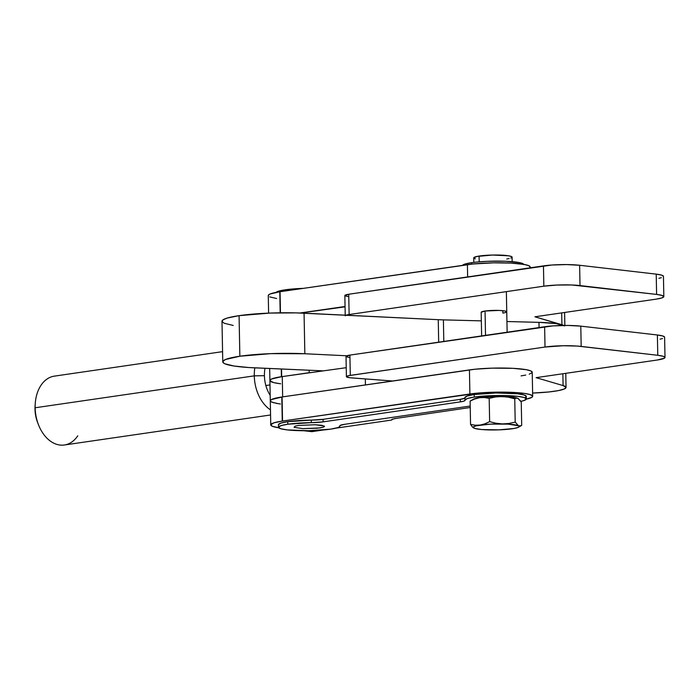 <?xml version="1.0" encoding="UTF-8"?>
<svg xmlns="http://www.w3.org/2000/svg" width="700" height="700" viewBox="0 0 700 700"><rect width="100%" height="100%" fill="white"/><g stroke="black" fill="none" stroke-linecap="round" stroke-linejoin="round"><path stroke-width="1.05" d="M506.748 311.841L504.7 310.949L499.03 310.424L485.056 311.027A12.792 1.671 -1.1 0 1 498.934 310.424A12.792 1.671 -1.1 0 1 506.748 311.806A12.792 1.671 -1.1 0 1 502.871 313.084L502.819 310.686L502.871 313.084L504.49 312.804M349.248 357.42L346.553 356.842M346.054 356.493L349.904 355.101L553 325.885L567.805 325.439L580.79 326.139L657.387 334.994L662.804 335.991L664.606 337.234M662.515 338.546L660.082 339.168M346.412 376.661A12.792 1.671 -1.1 0 0 351.706 377.912L392.595 381.001L349.641 377.711L346.439 376.775L348.512 375.699L545.011 347.034L563.211 345.748L577.351 346.071L657.781 355.285L663.197 356.274L665 357.525L664.431 358.181L657.239 360.019L536.104 377.65L563.089 385.586L565.994 387.214L564.375 388.955L558.399 390.609L548.791 391.974L532.621 393.059A38.369 5.005 -1.1 0 0 566.046 387.45A38.369 5.005 -1.1 0 0 563.089 385.586L536.104 377.65L657.239 360.019A25.585 3.342 -1.1 0 0 665 357.464A25.585 3.342 -1.1 0 0 657.781 355.285L581.184 346.421L580.79 326.139A25.585 3.342 178.9 0 0 544.626 326.751L545.011 347.034L350.289 375.384L349.904 355.101A12.792 1.671 178.9 0 0 346.019 356.379L346.412 376.661A12.792 1.671 -1.1 0 1 350.289 375.384L349.904 355.101L544.626 326.751L545.011 347.034A25.585 3.342 -1.1 0 1 581.184 346.421L580.79 326.139L657.387 334.994L657.781 355.285L657.387 334.994A25.585 3.342 178.9 0 1 664.606 337.181L665 357.464M562.861 373.756L563.089 385.586L562.861 373.756M345.371 315.551L349.125 314.527L543.847 286.178L557.043 285.04L571.795 284.979L656.609 294.42L662.025 295.418L663.827 296.66L661.736 297.973L656.066 299.154L534.931 316.794L563.929 325.517M485.056 311.027L481.171 312.27A12.792 1.671 -1.1 0 1 485.056 311.027L485.52 335.352L485.056 311.027M346.027 315.21A12.792 1.671 -1.1 0 1 349.125 314.527L348.731 294.245L543.454 265.886L543.847 286.178A25.585 3.342 -1.1 0 1 580.011 285.565L579.626 265.274L656.215 274.137L656.609 294.42A25.585 3.342 -1.1 0 1 663.827 296.608A25.585 3.342 -1.1 0 1 656.066 299.154L534.931 316.794L561.916 324.73L561.689 312.9L561.916 324.73A38.369 5.005 -1.1 0 1 563.806 325.447A38.369 5.005 178.9 0 0 538.974 322.359L556.106 323.584L564.506 325.911M663.827 296.608L663.442 276.316A25.585 3.342 178.9 0 0 656.215 274.137L656.609 294.42L580.011 285.565L579.626 265.274A25.585 3.342 178.9 0 0 543.454 265.886L543.847 286.178L349.125 314.527L348.731 294.245A12.792 1.671 178.9 0 0 344.846 295.514L345.24 315.805M348.084 296.564L345.389 295.977M344.881 295.636L348.731 294.245L551.836 265.02L566.633 264.582L579.626 265.274L656.215 274.137L661.64 275.126L663.442 276.377M661.343 277.69L658.919 278.311M523.714 264.364A30.695 4.008 178.9 0 0 504.315 261.205A30.695 4.008 178.9 0 0 471.686 262.666L471.713 264.127L471.686 262.666L476.394 262.089L487.524 261.301L505.234 261.231L518.831 262.483L523.25 263.848L523.749 264.626M275.896 292.81L278.408 291.235L285.215 289.817L303.231 288.374A30.695 4.008 178.9 0 0 285.215 289.817L285.233 290.973L285.215 289.817A30.695 4.008 178.9 0 0 276.141 292.364M278.434 424.672L280.945 423.098L287.744 421.68L323.059 419.335L460.285 399.35L460.329 401.887L460.285 399.35L323.059 419.335L323.102 421.873A15.348 2.004 -1.1 0 1 311.334 422.651L287.796 424.217A30.695 4.008 -1.1 0 1 311.334 422.651L311.281 420.114A15.348 2.004 178.9 0 0 323.059 419.335L323.102 421.873L460.329 401.887A15.348 2.004 -1.1 0 0 464.992 400.356L464.992 400.356A15.348 2.004 -1.1 0 0 464.975 400.277A30.695 4.008 -1.1 0 1 464.949 400.129A30.695 4.008 -1.1 0 1 474.267 397.066L467.136 398.589L463.899 401.126L460.329 401.887L323.102 421.873L311.334 422.651L311.281 420.114A30.695 4.008 178.9 0 0 287.744 421.68A30.695 4.008 178.9 0 0 278.425 424.743L278.477 427.28A30.695 4.008 -1.1 0 1 287.796 424.217L287.744 421.68L287.796 424.217L280.989 425.635L278.477 427.21L280.639 428.706L287.14 429.896L308.709 430.71L330.54 429.161A30.695 4.008 -1.1 0 1 297.246 430.605A30.695 4.008 -1.1 0 1 278.477 427.28M339.832 425.793L339.832 425.95A30.695 4.008 -1.1 0 1 339.859 426.099A30.695 4.008 -1.1 0 1 330.54 429.161L337.671 427.639L339.421 426.799L340.043 425.521L344.479 424.34L470.207 406.035L344.479 424.34A15.348 2.004 -1.1 0 0 339.824 425.871L339.824 425.871A15.348 2.004 -1.1 0 0 339.832 425.95L339.832 425.793M526.33 398.947A30.695 4.008 -1.1 0 1 520.817 401.354L523.819 400.592L526.33 399.017L524.169 397.521L517.668 396.331L496.099 395.526L474.267 397.066A30.695 4.008 -1.1 0 1 507.561 395.623A30.695 4.008 -1.1 0 1 526.33 398.947L526.286 396.41A30.695 4.008 178.9 0 0 507.517 393.085A30.695 4.008 178.9 0 0 474.215 394.529L474.267 397.066L474.215 394.529A30.695 4.008 178.9 0 0 464.905 397.591L464.949 400.129M512.181 261.651L512.102 257.171A19.189 2.502 178.9 0 0 500.062 255.08A19.189 2.502 178.9 0 0 479.089 256.06L479.202 261.826L479.089 256.06A19.189 2.502 178.9 0 0 473.734 257.906L473.821 262.386M473.016 427.525L472.194 426.711L474.775 428.435L481.88 429.555L498.829 429.861L514.22 428.453L518.315 427.332L519.181 426.536L518.49 425.766L507.972 424.121L490.543 424.121L476.411 425.757L473.392 426.921L473.847 428.085A23.021 3.001 -1.1 0 1 473.769 428.041A23.021 3.001 -1.1 0 1 480.139 425.075L484.934 423.824L489.633 421.645L495.985 423.246L502.46 423.92L508.909 423.483L515.2 422.109L518.49 425.766L520.117 426.037L521.701 425.355L521.246 402.045L520.433 400.803L517.965 398.387L516.329 398.116L514.754 398.799L515.2 422.109L514.754 398.799L508.401 397.197L501.935 396.533L495.477 396.961L489.186 398.335L489.633 421.645L489.186 398.335L484.426 397.53L479.614 397.688L474.784 398.947L470.111 401.109L471.695 400.426L470.111 401.109L470.558 424.419L470.111 401.109L474.784 398.947L479.614 397.688L484.426 397.53L489.186 398.335L495.477 396.961L501.935 396.533A23.021 3.001 178.9 0 0 479.614 397.688A23.021 3.001 178.9 0 0 473.218 399.289L470.461 400.89M472.194 426.711L470.558 424.419L475.282 425.224L480.139 425.075L475.282 425.224L470.558 424.419L472.194 426.711M493.133 429.852L489.877 429.94A23.021 3.001 -1.1 0 1 473.847 428.085L473.769 428.041M509.775 428.995L512.199 428.776A23.021 3.001 -1.1 0 1 489.877 429.94L489.886 429.94M521.701 425.355L520.914 425.801L521.701 425.355L521.246 402.045L517.965 398.387A23.021 3.001 178.9 0 0 501.935 396.533L508.401 397.197L514.754 398.799L516.329 398.116L518.044 398.422A23.021 3.001 178.9 0 0 518.044 398.422A23.021 3.001 178.9 0 0 517.965 398.387L518.508 398.764M520.914 425.801L518.49 425.766A23.021 3.001 -1.1 0 1 518.595 427.184A23.021 3.001 -1.1 0 1 512.199 428.776M502.46 423.92A23.021 3.001 -1.1 0 1 518.49 425.766L515.2 422.109L508.909 423.483L502.46 423.92L495.985 423.246L489.633 421.645L484.934 423.824L480.139 425.075A23.021 3.001 -1.1 0 1 502.46 423.92M510.781 258.108L512.094 257.127L511.656 256.646L508.655 255.806L492.537 255.036L476.761 256.489L473.734 257.95L475.344 258.869M506.748 259.009L509.075 258.58M391.685 420.044L335.781 428.181L391.685 420.044A15.348 2.004 -1.1 0 1 391.641 419.895A15.348 2.004 -1.1 0 1 396.244 418.373L470.234 407.505L396.244 418.373L392.621 419.169L391.685 420.044L392.096 419.178L391.685 420.044M323.654 429.949L311.868 431.664L303.852 430.736L311.868 431.664L323.654 429.949M472.867 399.534L479.614 397.688L495.985 396.524L509.924 396.909L517.965 398.387M298.48 425.451L315.254 424.734L322.053 425.355L324.511 426.431L323.26 427.219L317.502 428.216L303.082 428.645L294.07 427.332L295.076 426.16L298.48 425.451L295.076 426.16L294.07 427.332L303.082 428.645L319.856 427.928L323.26 427.219L324.266 426.046L315.254 424.734L298.48 425.451M464.721 398.169L460.285 399.35A15.348 2.004 178.9 0 0 464.905 397.959M309.207 372.697L309.767 372.759L309.207 372.697L309.164 370.23L309.207 372.697L281.68 376.67L309.207 372.697M278.259 383.469L274.181 382.725M270.541 381.404L269.902 380.441L271.688 378.963L281.68 376.67L281.26 369.005L281.409 376.705A38.369 5.005 -1.1 0 0 269.902 380.511A38.369 5.005 -1.1 0 0 280.735 383.784M462.438 265.466L465.911 263.786L471.686 262.666A30.695 4.008 178.9 0 0 462.481 265.387M278.644 403.751L271.801 402.15M270.428 401.214L271.119 399.735L273.376 398.764L282.074 396.953L475.125 369.215L492.153 368.139L513.126 368.34L526.26 369.696L530.758 370.895L532.219 372.277M531.991 372.75L529.235 374.176M525.744 375.069L521.089 375.882M345.065 306.495L299.967 313.005L345.065 306.495M268.406 295.977L268.502 294.998L270.051 294.009L279.781 291.76L280.184 312.812L279.781 291.76A38.369 5.005 178.9 0 0 268.275 295.566L268.608 313.136M530.215 267.82L530.197 266.963A37.091 4.839 178.9 0 0 507.596 262.946A37.091 4.839 178.9 0 0 467.416 264.67L467.644 276.929L467.416 264.67L280.053 291.716L280.455 312.804L280.053 291.716L473.104 263.979L493.754 262.824L511.114 263.104L524.239 264.46L528.745 265.659L530.197 267.041M532.683 396.287L532.219 372.199A37.091 4.839 178.9 0 0 509.617 368.183A37.091 4.839 178.9 0 0 469.438 369.906L469.892 393.995A37.091 4.839 -1.1 0 1 510.081 392.271A37.091 4.839 -1.1 0 1 532.683 396.287A37.091 4.839 -1.1 0 1 526.304 399.14M278.74 427.787A38.369 5.005 -1.1 0 1 270.751 424.891A38.369 5.005 -1.1 0 1 282.266 421.085L281.803 396.996A38.369 5.005 178.9 0 0 270.287 400.803A38.369 5.005 -1.1 0 1 282.66 396.874L282.275 376.582L272.037 378.814L270.27 379.803L269.964 380.791L273.717 382.611L280.053 383.705M469.438 369.906L282.074 396.953L282.537 421.041L469.892 393.995L469.438 369.906M526.207 399.158L531.878 397.32L532.543 395.894L530.049 394.564L524.606 393.435L503.44 392.123L478.73 393.006L282.266 421.085L282.074 396.953L282.537 421.041L273.84 422.852L270.76 424.812L272.256 426.239L279.108 427.84M281.54 369.023L281.68 376.67L281.54 369.023M464.931 397.749L467.093 396.06L474.215 394.529L496.055 392.989L517.615 393.794L524.125 394.984L526.286 396.48L525.604 397.276M276.623 298.515L269.78 296.914M529.97 267.514L529.392 267.995M274.111 402.894L270.751 401.555L270.322 400.584L271.364 399.586L282.66 396.874L282.275 376.582L346.238 367.684L282.275 376.582A38.369 5.005 178.9 0 0 269.902 380.511L269.675 368.498M365.312 378.936L365.426 384.921L365.312 378.936M275.905 403.296L280.438 403.988M345.065 306.828L300.536 313.023L345.065 306.828M304.841 353.745L304.062 313.171A56.28 7.35 178.9 0 0 239.076 315.656L239.855 356.23A56.28 7.35 -1.1 0 1 304.841 353.745L346.806 355.784L304.841 353.745L304.062 313.171L438.252 319.681A38.369 5.005 178.9 0 0 443.389 319.874L481.338 320.863L443.389 319.874L443.8 341.425L443.389 319.874A38.369 5.005 178.9 0 1 438.252 319.681L438.681 342.178L438.252 319.681L295.995 312.882L270.016 313.075L239.076 315.656A56.28 7.35 178.9 0 0 221.987 321.274L222.766 361.839A56.28 7.35 -1.1 0 1 239.855 356.23L270.795 353.649L304.841 353.745M233.205 325.439L224.21 323.251L222.04 321.554L223.099 319.777L227.343 318.019L239.076 315.656L239.855 356.23L225.619 359.459L222.941 361.244L223.501 362.994L224.989 363.825L233.984 366.012L248.78 367.526L323.435 370.86L254.686 367.841A56.28 7.35 -1.1 0 1 222.766 361.839M506.94 321.519L538.974 322.359L539.07 327.556L538.974 322.359L506.94 321.519M270.183 395.334A27.624 19.031 -98.3 0 1 264.425 375.681A27.624 19.031 -98.3 0 1 265.011 368.296A27.624 19.031 -98.3 0 0 264.425 375.681L254.293 375.856L264.425 375.681A27.624 19.031 -98.3 0 0 270.183 395.334M265.86 385.525L269.99 384.93L265.86 385.525M222.574 351.645L54.364 376.136A34.79 23.957 81.7 0 0 35.149 407.767A34.79 23.957 -98.3 0 1 35.289 403.086L35.105 405.379A27.624 19.031 81.7 0 0 35 409.089A27.624 19.031 81.7 0 0 38.001 423.465M254.818 367.85A34.79 23.957 81.7 0 0 254.293 375.856A34.79 23.957 -98.3 0 1 254.818 367.85M77.77 435.811A34.79 23.957 -98.3 0 1 38.421 424.602A34.79 23.957 -98.3 0 1 35.149 407.767L254.293 375.856L35.149 407.767L35 409.089L35.149 407.767A34.79 23.957 81.7 0 0 64.391 444.99L270.567 414.977M35.21 404.303A27.624 19.031 81.7 0 0 35 409.089A27.624 19.031 81.7 0 0 37.599 422.459L38.421 424.602M270.463 409.859A34.79 23.957 -98.3 0 1 254.293 375.856A34.79 23.957 81.7 0 0 270.463 409.859M565.775 373.336L566.046 387.433M564.602 312.471L564.856 325.439M481.171 312.296L481.626 335.921M518.595 427.184L521.343 425.574M270.751 424.891L269.902 380.511M506.363 291.637L507.141 332.203"/></g></svg>
